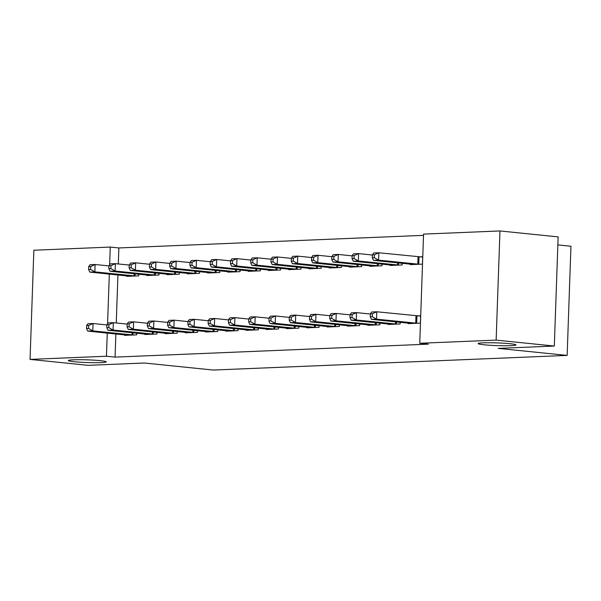 <?xml version="1.0" encoding="UTF-8"?>
<svg xmlns="http://www.w3.org/2000/svg" width="601" height="601" viewBox="0 0 601 601"><rect width="100%" height="100%" fill="white"/><g stroke="black" fill="none" stroke-linecap="round" stroke-linejoin="round"><path stroke-width="0.9" d="M484.09 344.786A18.939 1.352 2 0 1 478.133 343.584A18.939 1.352 2 0 1 489.575 342.743A18.939 1.352 2 0 1 510.031 343.712A18.939 1.352 2 0 1 515.996 344.906A18.939 1.352 2 0 1 504.555 345.755A18.939 1.352 2 0 1 484.09 344.786M74.336 361.734A18.939 1.352 2 0 1 68.379 360.54A18.939 1.352 2 0 1 79.82 359.699A18.939 1.352 2 0 1 100.277 360.668A18.939 1.352 2 0 1 106.242 361.862A18.939 1.352 2 0 1 94.8 362.704A18.939 1.352 2 0 1 74.336 361.734M423.51 235.352L118.878 247.95L110.261 247.071L109.637 264.816M423.555 234.112L499.957 230.949L496.141 340.113L419.746 343.276L423.555 234.112M496.141 340.113L554.317 346.048L558.134 236.884L499.957 230.949M557.848 244.907L570.95 246.245L567.141 355.409L213.31 370.051L144.36 363.012L88.227 365.333L30.05 359.398L33.859 250.234L110.261 247.071M390.049 264.951L390.034 265.462L402.189 264.958L402.249 263.291M387.991 323.962L387.968 324.465L400.131 323.962L400.191 322.301M349.519 266.626L349.504 267.137L361.659 266.634L361.719 264.966M347.461 325.637L347.438 326.14L359.601 325.637L359.661 323.977M308.989 268.301L308.974 268.812L321.129 268.309L321.189 266.641M306.931 327.312L306.916 327.823L319.071 327.32L319.131 325.652M268.459 269.984L268.444 270.488L280.599 269.984L280.659 268.324M266.401 328.987L266.386 329.498L278.541 328.995L278.601 327.327M227.929 271.66L227.914 272.163L240.069 271.66L240.13 269.999M225.871 330.663L225.856 331.174L238.011 330.67L238.071 329.002M187.399 273.335L187.384 273.846L199.54 273.342L199.6 271.675M185.341 332.345L185.326 332.849L197.481 332.345L197.541 330.685M146.869 275.01L146.854 275.521L159.01 275.018L159.07 273.35M144.811 334.021L144.796 334.524L156.951 334.021L157.011 332.361M118.878 247.95L118.322 263.967M117.939 274.965L116.256 322.977M115.873 333.976L115.069 357.114L428.363 344.155L419.746 343.276M124.55 334.862L124.527 335.366L136.69 334.862L136.743 333.194M126.608 275.851L126.586 276.355L138.748 275.851L138.808 274.191M165.072 333.179L165.057 333.69L177.22 333.187L177.272 331.519M167.138 274.176L167.116 274.68L179.278 274.176L179.338 272.516M205.602 331.504L205.587 332.015L217.75 331.512L217.802 329.844M207.668 272.493L207.645 273.004L219.808 272.501L219.868 270.833M246.132 329.829L246.117 330.332L258.28 329.829L258.332 328.169M248.198 270.818L248.175 271.329L260.338 270.826L260.398 269.158M286.662 328.154L286.647 328.657L298.81 328.154L298.862 326.493M288.728 269.143L288.705 269.654L300.868 269.15L300.928 267.483M327.192 326.471L327.177 326.982L339.34 326.478L339.392 324.81M329.258 267.468L329.235 267.971L341.398 267.468L341.458 265.807M367.722 324.795L367.707 325.306L379.862 324.803L379.922 323.135M369.788 265.792L369.765 266.296L381.928 265.792L381.988 264.124M408.252 323.12L408.237 323.631L420.392 323.128L420.655 315.75L417.372 315.886M410.318 264.109L410.295 264.62L422.458 264.117L422.713 256.74L419.43 256.875M115.069 357.114L106.452 356.235L30.05 359.398M554.317 346.048L498.184 348.377L567.141 355.409M109.314 274.086L107.579 323.819M107.256 333.097L106.452 356.235M86.634 325.592L86.536 328.537L88.557 328.454L88.663 325.509L86.634 325.592L87.994 323.729L93.065 323.518L92.802 330.896L133.407 334.997M88.557 328.454L92.802 330.896L87.738 331.098L127.81 335.23M88.663 325.509L93.065 323.518L106.895 324.931M86.536 328.537L87.738 331.098M88.7 266.581L88.595 269.533L90.623 269.451L90.721 266.498L88.7 266.581L90.06 264.718L95.123 264.508L94.868 271.885L89.797 272.095L129.869 276.22M108.954 265.92L95.123 264.508L90.721 266.498M135.465 275.987L94.868 271.885L90.623 269.451M89.797 272.095L88.595 269.533M106.903 324.75L106.798 327.703L108.826 327.62L108.931 324.668L106.903 324.75L108.263 322.887L113.326 322.677L113.071 330.054L153.668 334.156M108.826 327.62L113.071 330.054L108 330.265L148.071 334.389M108.931 324.668L113.326 322.677L127.164 324.089M106.798 327.703L108 330.265M127.164 323.916L127.066 326.861L129.087 326.779L129.192 323.826L127.164 323.916L128.524 322.046L133.595 321.843L133.332 329.213L173.937 333.322M129.087 326.779L133.332 329.213L128.268 329.423L168.34 333.555M129.192 323.826L133.595 321.843L147.425 323.248M127.066 326.861L128.268 329.423M108.961 265.747L108.856 268.692L110.884 268.609L110.99 265.657L108.961 265.747L110.321 263.877L115.384 263.666L115.129 271.043L110.066 271.254L150.137 275.386M129.223 265.079L115.384 263.666L110.99 265.657M155.734 275.153L115.129 271.043L110.884 268.609M110.066 271.254L108.856 268.692M129.23 264.906L129.125 267.858L131.153 267.768L131.251 264.823L129.23 264.906L130.582 263.043L135.653 262.832L135.398 270.21L130.327 270.42L170.399 274.544M149.484 264.245L135.653 262.832L131.251 264.823M175.995 274.311L135.398 270.21L131.153 267.768M130.327 270.42L129.125 267.858M147.433 323.075L147.328 326.027L149.356 325.937L149.461 322.992L147.433 323.075L148.793 321.212L153.856 321.002L153.601 328.379L194.198 332.481M149.356 325.937L153.601 328.379L148.53 328.589L188.601 332.714M149.461 322.992L153.856 321.002L167.687 322.414M147.328 326.027L148.53 328.589M167.694 322.234L167.596 325.186L169.617 325.103L169.722 322.151L167.694 322.234L169.054 320.371L174.125 320.16L173.862 327.537L214.467 331.647M169.617 325.103L173.862 327.537L168.798 327.748L208.87 331.88M169.722 322.151L174.125 320.16L187.955 321.573M167.596 325.186L168.798 327.748M149.491 264.064L149.386 267.017L151.414 266.934L151.52 263.982L149.491 264.064L150.851 262.201L155.914 261.991L155.659 269.368L150.596 269.579L190.667 273.71M169.752 263.403L155.914 261.991L151.52 263.982M196.264 273.478L155.659 269.368L151.414 266.934M150.596 269.579L149.386 267.017M169.76 263.23L169.655 266.175L171.683 266.093L171.781 263.148L169.76 263.23L171.112 261.367L176.183 261.157L175.928 268.534L170.857 268.737L210.928 272.869M190.014 262.569L176.183 261.157L171.781 263.148M216.525 272.636L175.928 268.534L171.683 266.093M170.857 268.737L169.655 266.175M187.963 321.4L187.858 324.345L189.886 324.262L189.991 321.317L187.963 321.4L189.323 319.537L194.386 319.326L194.131 326.704L234.728 330.805M189.886 324.262L194.131 326.704L189.06 326.906L229.131 331.038M189.991 321.317L194.386 319.326L208.216 320.739M187.858 324.345L189.06 326.906M190.021 262.389L189.916 265.341L191.944 265.259L192.05 262.306L190.021 262.389L191.381 260.526L196.444 260.316L196.189 267.693L191.126 267.903L231.197 272.028M210.282 261.728L196.444 260.316L192.05 262.306M236.794 271.795L196.189 267.693L191.944 265.259M191.126 267.903L189.916 265.341M208.224 320.558L208.126 323.511L210.147 323.428L210.252 320.476L208.224 320.558L209.584 318.695L214.647 318.485L214.392 325.862L254.997 329.964M210.147 323.428L214.392 325.862L209.328 326.073L249.4 330.197M210.252 320.476L214.647 318.485L228.485 319.897M208.126 323.511L209.328 326.073M210.29 261.555L210.185 264.5L212.213 264.417L212.311 261.465L210.29 261.555L211.642 259.685L216.713 259.474L216.458 266.852L211.387 267.062L251.458 271.194M230.544 260.887L216.713 259.474L212.311 261.465M257.055 270.961L216.458 266.852L212.213 264.417M211.387 267.062L210.185 264.5M228.493 319.724L228.388 322.669L230.416 322.587L230.521 319.634L228.493 319.724L229.852 317.854L234.916 317.644L234.66 325.021L275.258 329.13M230.416 322.587L234.66 325.021L229.59 325.231L269.661 329.363M230.521 319.634L234.916 317.644L248.746 319.056M228.388 322.669L229.59 325.231M230.551 260.714L230.446 263.666L232.474 263.576L232.579 260.631L230.551 260.714L231.911 258.851L236.974 258.64L236.719 266.018L231.655 266.228L271.72 270.352M250.812 260.053L236.974 258.64L232.579 260.631M277.324 270.119L236.719 266.018L232.474 263.576M231.655 266.228L230.446 263.666M248.754 318.883L248.656 321.835L250.677 321.745L250.782 318.8L248.754 318.883L250.114 317.02L255.177 316.81L254.922 324.187L295.527 328.289M250.677 321.745L254.922 324.187L249.858 324.397L289.93 328.522M250.782 318.8L255.177 316.81L269.015 318.222M248.656 321.835L249.858 324.397M250.82 259.872L250.715 262.825L252.743 262.742L252.841 259.79L250.82 259.872L252.172 258.009L257.243 257.799L256.98 265.176L251.917 265.387L291.988 269.511M271.074 259.211L257.243 257.799L252.841 259.79M297.585 269.286L256.98 265.176L252.743 262.742M251.917 265.387L250.715 262.825M269.023 318.042L268.917 320.994L270.946 320.911L271.043 317.959L269.023 318.042L270.382 316.179L275.446 315.968L275.19 323.346L315.788 327.455M270.946 320.911L275.19 323.346L270.119 323.556L310.191 327.68M271.043 317.959L275.446 315.968L289.276 317.381M268.917 320.994L270.119 323.556M271.081 259.039L270.976 261.983L273.004 261.901L273.109 258.956L271.081 259.039L272.441 257.175L277.504 256.965L277.249 264.342L272.185 264.545L312.25 268.677M291.342 258.377L277.504 256.965L273.109 258.956M317.854 268.444L277.249 264.342L273.004 261.901M272.185 264.545L270.976 261.983M289.284 317.208L289.186 320.153L291.207 320.07L291.312 317.125L289.284 317.208L290.644 315.345L295.707 315.134L295.452 322.512L336.057 326.613M291.207 320.07L295.452 322.512L290.388 322.714L330.46 326.846M291.312 317.125L295.707 315.134L309.545 316.547M289.186 320.153L290.388 322.714M291.35 258.197L291.245 261.15L293.273 261.067L293.371 258.114L291.35 258.197L292.702 256.334L297.773 256.124L297.51 263.501L292.447 263.711L332.518 267.836M311.603 257.536L297.773 256.124L293.371 258.114M338.115 267.603L297.51 263.501L293.273 261.067M292.447 263.711L291.245 261.15M309.553 316.366L309.447 319.319L311.476 319.236L311.573 316.284L309.553 316.366L310.912 314.503L315.976 314.293L315.72 321.67L356.318 325.772M311.476 319.236L315.72 321.67L310.649 321.881L350.721 326.005M311.573 316.284L315.976 314.293L329.806 315.705M309.447 319.319L310.649 321.881M311.611 257.356L311.506 260.308L313.534 260.225L313.639 257.273L311.611 257.356L312.971 255.493L318.034 255.282L317.779 262.66L312.715 262.87L352.779 267.002M331.872 256.695L318.034 255.282L313.639 257.273M358.384 266.769L317.779 262.66L313.534 260.225M312.715 262.87L311.506 260.308M329.814 315.533L329.709 318.477L331.737 318.395L331.842 315.442L329.814 315.533L331.174 313.662L336.237 313.452L335.982 320.829L376.587 324.938M331.737 318.395L335.982 320.829L330.918 321.039L370.99 325.171M331.842 315.442L336.237 313.452L350.075 314.864M329.709 318.477L330.918 321.039M331.872 256.522L331.775 259.474L333.803 259.384L333.901 256.439L331.872 256.522L333.232 254.659L338.303 254.448L338.04 261.826L332.977 262.036L373.048 266.16M352.133 255.861L338.303 254.448L333.901 256.439M378.645 265.927L338.04 261.826L333.803 259.384M332.977 262.036L331.775 259.474M350.082 314.691L349.977 317.644L352.006 317.553L352.103 314.608L350.082 314.691L351.442 312.828L356.506 312.618L356.25 319.995L396.848 324.097M352.006 317.553L356.25 319.995L351.179 320.205L391.251 324.33M352.103 314.608L356.506 312.618L370.336 314.03M349.977 317.644L351.179 320.205M352.141 255.68L352.036 258.633L354.064 258.55L354.169 255.598L352.141 255.68L353.501 253.817L358.564 253.607L358.309 260.984L353.245 261.195L393.309 265.319M372.402 255.019L358.564 253.607L354.169 255.598M398.914 265.094L358.309 260.984L354.064 258.55M353.245 261.195L352.036 258.633M370.344 313.85L370.239 316.802L372.267 316.719L372.372 313.767L370.344 313.85L371.703 311.987L376.767 311.776L376.511 319.154L417.117 323.263M372.267 316.719L376.511 319.154L371.448 319.364L411.52 323.488M372.372 313.767L376.767 311.776L420.64 316.088M370.239 316.802L371.448 319.364M372.402 254.847L372.304 257.791L374.325 257.709L374.431 254.764L372.402 254.847L373.762 252.983L378.833 252.773L378.57 260.143L373.506 260.353L413.578 264.485M422.698 257.078L378.833 252.773L374.431 254.764M419.175 264.252L378.57 260.143L374.325 257.709M373.506 260.353L372.304 257.791M132.017 334.892L132.1 332.721M132.971 334.967L133.046 332.819M135.105 273.808L135.03 275.964M134.158 273.718L134.083 275.889M152.286 334.058L152.361 331.887M153.232 334.133L153.308 331.977M172.547 333.217L172.63 331.046M173.501 333.292L173.576 331.143M155.374 272.974L155.298 275.123M154.419 272.877L154.344 275.048M175.635 272.133L175.56 274.289M174.688 272.035L174.613 274.214M192.816 332.383L192.891 330.204M193.762 332.458L193.838 330.302M213.077 331.542L213.152 329.371M214.031 331.617L214.106 329.468M195.903 271.299L195.828 273.447M194.949 271.201L194.874 273.372M216.165 270.458L216.09 272.606M215.218 270.36L215.143 272.531M233.346 330.7L233.421 328.529M234.292 330.775L234.367 328.627M236.433 269.616L236.358 271.772M235.479 269.526L235.404 271.697M253.607 329.866L253.682 327.695M254.561 329.941L254.636 327.785M256.695 268.782L256.619 270.931M255.748 268.685L255.673 270.856M273.876 329.025L273.951 326.854M274.822 329.1L274.897 326.952M276.963 267.941L276.888 270.097M276.009 267.843L275.934 270.022M294.137 328.191L294.212 326.012M295.091 328.266L295.166 326.11M297.225 267.107L297.149 269.256M296.278 267.009L296.203 269.18M314.406 327.35L314.481 325.179M315.352 327.425L315.427 325.276M317.493 266.266L317.418 268.414M316.539 266.168L316.464 268.339M334.667 326.508L334.742 324.337M335.621 326.583L335.696 324.435M337.754 265.424L337.679 267.58M336.808 265.334L336.733 267.505M354.936 325.674L355.011 323.503M355.882 325.75L355.957 323.593M358.023 264.59L357.948 266.739M357.069 264.493L356.994 266.664M375.197 324.833L375.272 322.662M376.151 324.908L376.226 322.76M378.284 263.749L378.209 265.905M377.338 263.651L377.263 265.822M395.466 323.992L395.541 321.82M396.412 324.074L396.487 321.918M398.553 262.915L398.478 265.064M397.599 262.817L397.524 264.988M415.727 323.158L415.99 315.78M416.681 323.233L416.936 315.856M418.995 256.852L418.739 264.222M418.048 256.77L417.793 264.147"/></g></svg>
